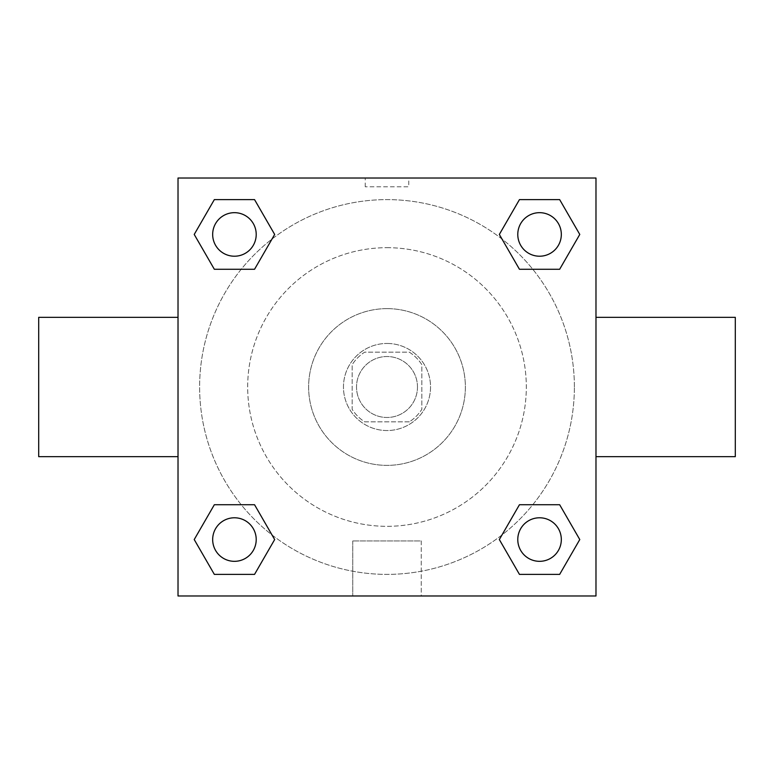 <?xml version="1.0" encoding="UTF-8"?>
<svg xmlns="http://www.w3.org/2000/svg" width="774" height="774" viewBox="0 0 774 774"><rect width="100%" height="100%" fill="white"/><g stroke="black" fill="none" stroke-linecap="round" stroke-linejoin="round"><path stroke-width="0.58" stroke-dasharray="3.87 2.9" d="M417.476 387A30.476 30.476 0 0 0 371.762 360.607A30.476 30.476 0 0 0 371.762 413.393A30.476 30.476 0 0 0 417.476 387A30.476 30.476 0 0 0 371.762 360.607A30.476 30.476 0 0 0 371.762 413.393A30.476 30.476 0 0 0 417.476 387M409.34 421.83L364.66 421.83A41.38 41.38 0 0 1 352.17 409.34L352.17 364.66A41.38 41.38 0 0 1 364.66 352.17L409.34 352.17A41.38 41.38 0 0 1 421.83 364.66L421.83 409.34A41.38 41.38 0 0 1 409.34 421.83L364.66 421.83A41.38 41.38 0 0 1 352.17 409.34L352.17 364.66A41.38 41.38 0 0 1 364.66 352.17L409.34 352.17A41.38 41.38 0 0 1 421.83 364.66L421.83 409.34A41.38 41.38 0 0 1 409.34 421.83M387 343.463A43.538 43.538 0 0 1 424.703 408.769A43.538 43.538 0 0 1 349.297 408.769A43.538 43.538 0 0 1 387 343.463A43.538 43.538 0 0 0 343.463 387A43.538 43.538 0 0 0 387 430.538A43.538 43.538 0 0 0 430.538 387A43.538 43.538 0 0 0 387 343.463M387 308.632A78.368 78.368 0 0 1 454.87 426.184A78.368 78.368 0 0 1 319.13 426.184A78.368 78.368 0 0 1 387 308.632A78.368 78.368 0 0 1 454.87 426.184A78.368 78.368 0 0 1 319.13 426.184A78.368 78.368 0 0 1 387 308.632M387 247.68A139.32 139.32 0 0 1 507.657 456.66A139.32 139.32 0 0 1 266.343 456.66A139.32 139.32 0 0 1 387 247.68A139.32 139.32 0 0 0 247.68 387A139.32 139.32 0 0 0 387 526.32A139.32 139.32 0 0 0 526.32 387A139.32 139.32 0 0 0 387 247.68M241.217 269.275L214.34 269.275L241.217 269.275L214.34 269.275L194.226 234.445L214.34 199.615L254.549 199.615L274.664 234.445L254.549 269.275M254.549 504.725L274.664 539.555L254.549 504.725L274.664 539.555L254.549 504.725L274.664 539.555L254.549 574.385L214.34 574.385L194.226 539.555L214.34 504.725L241.217 504.725M178.02 595.98L178.02 178.02L595.98 178.02L595.98 595.98L178.02 595.98L178.02 178.02L595.98 178.02L595.98 595.98L178.02 595.98L178.02 178.02L595.98 178.02L595.98 595.98L178.02 595.98M519.451 269.275L499.336 234.445L519.451 269.275L499.336 234.445L519.451 269.275L499.336 234.445L519.451 199.615L559.66 199.615L579.774 234.445L559.66 269.275L532.783 269.275M532.783 504.725L559.66 504.725L532.783 504.725L559.66 504.725L579.774 539.555L559.66 574.385L519.451 574.385L499.336 539.555L519.451 504.725M408.769 178.02L365.231 178.02L408.769 178.02L365.231 178.02L408.769 178.02L365.231 178.03L408.769 178.02L408.769 186.795L365.231 186.795L408.769 186.795M574.385 387A187.385 187.385 0 0 0 293.307 224.721A187.385 187.385 0 0 0 293.307 549.279A187.385 187.385 0 0 0 574.385 387A187.385 187.385 0 0 0 293.307 224.721A187.385 187.385 0 0 0 293.307 549.279A187.385 187.385 0 0 0 574.385 387M256.213 539.555A21.769 21.769 0 0 0 223.56 520.699A21.769 21.769 0 0 0 223.56 558.412A21.769 21.769 0 0 0 256.213 539.555A21.769 21.769 0 0 0 223.56 520.699A21.769 21.769 0 0 0 223.56 558.412A21.769 21.769 0 0 0 256.213 539.555A21.769 21.769 0 0 0 223.56 520.699A21.769 21.769 0 0 0 223.56 558.412A21.769 21.769 0 0 0 256.213 539.555A21.769 21.769 0 0 0 223.56 520.699A21.769 21.769 0 0 0 223.56 558.412A21.769 21.769 0 0 0 256.213 539.555A21.769 21.769 0 0 0 223.56 520.699A21.769 21.769 0 0 0 223.56 558.412A21.769 21.769 0 0 0 256.213 539.555M256.213 234.445A21.769 21.769 0 0 0 223.56 215.588A21.769 21.769 0 0 0 223.56 253.301A21.769 21.769 0 0 0 256.213 234.445A21.769 21.769 0 0 0 223.56 215.588A21.769 21.769 0 0 0 223.56 253.301A21.769 21.769 0 0 0 256.213 234.445A21.769 21.769 0 0 0 223.56 215.588A21.769 21.769 0 0 0 223.56 253.301A21.769 21.769 0 0 0 256.213 234.445A21.769 21.769 0 0 0 223.56 215.588A21.769 21.769 0 0 0 223.56 253.301A21.769 21.769 0 0 0 256.213 234.445A21.769 21.769 0 0 0 223.56 215.588A21.769 21.769 0 0 0 223.56 253.301A21.769 21.769 0 0 0 256.213 234.445M561.324 234.445A21.769 21.769 0 0 0 528.671 215.588A21.769 21.769 0 0 0 528.671 253.301A21.769 21.769 0 0 0 561.324 234.445A21.769 21.769 0 0 0 528.671 215.588A21.769 21.769 0 0 0 528.671 253.301A21.769 21.769 0 0 0 561.324 234.445A21.769 21.769 0 0 0 528.671 215.588A21.769 21.769 0 0 0 528.671 253.301A21.769 21.769 0 0 0 561.324 234.445A21.769 21.769 0 0 0 528.671 215.588A21.769 21.769 0 0 0 528.671 253.301A21.769 21.769 0 0 0 561.324 234.445A21.769 21.769 0 0 0 528.671 215.588A21.769 21.769 0 0 0 528.671 253.301A21.769 21.769 0 0 0 561.324 234.445M517.787 539.555A21.769 21.769 0 0 1 550.44 520.699A21.769 21.769 0 0 1 550.44 558.412A21.769 21.769 0 0 1 517.787 539.555A21.769 21.769 0 0 1 550.44 520.699A21.769 21.769 0 0 1 550.44 558.412A21.769 21.769 0 0 1 517.787 539.555M421.25 595.98L352.751 595.98L421.25 595.98L352.751 595.98L421.25 595.98L421.25 540.949L352.751 540.949L421.25 540.949L352.751 540.949L421.25 540.949L421.25 595.98M178.02 387L178.02 317.34L178.03 387M595.98 387L595.98 317.34L595.97 387M735.3 317.34L735.3 456.66M38.7 456.66L38.7 317.34M214.34 574.385L194.226 539.555L214.34 504.725L194.226 539.555L214.34 504.725L194.226 539.555L214.34 574.385L194.226 539.555L214.34 574.385L254.549 574.385L214.34 574.385M274.664 539.555L254.549 574.385L274.664 539.555M499.336 234.445L519.451 199.615L559.66 199.615L579.774 234.445L559.66 269.275L579.774 234.445L559.66 269.275L579.774 234.445L559.66 199.615L579.774 234.445L559.66 199.615L519.451 199.615L499.336 234.445M214.34 269.275L194.226 234.445L214.34 199.615L254.549 199.615L274.664 234.445L254.549 199.615L274.664 234.445L254.549 199.615L214.34 199.615L194.226 234.445L214.34 199.615L194.226 234.445L214.34 269.275M519.451 574.385L499.336 539.555L519.451 574.385L499.336 539.555L519.451 574.385L559.66 574.385L519.451 574.385M559.66 504.725L579.774 539.555L559.66 574.385L579.774 539.555L559.66 574.385L579.774 539.555L559.66 504.725M561.324 539.555A21.769 21.769 0 0 0 528.671 520.699A21.769 21.769 0 0 0 528.671 558.412A21.769 21.769 0 0 0 561.324 539.555A21.769 21.769 0 0 0 528.671 520.699A21.769 21.769 0 0 0 528.671 558.412A21.769 21.769 0 0 0 561.324 539.555A21.769 21.769 0 0 0 528.671 520.699A21.769 21.769 0 0 0 528.671 558.412A21.769 21.769 0 0 0 561.324 539.555M352.751 540.949L352.751 595.98L352.751 540.949M365.231 186.795L365.231 178.02"/><path stroke-width="1.16" d="M254.549 269.275L214.34 269.275L194.226 234.445L214.34 199.615L254.549 199.615L274.664 234.445L254.549 269.275L214.34 269.275L241.217 269.275M241.217 504.725L254.549 504.725L274.664 539.555L254.549 574.385L214.34 574.385L194.226 539.555L214.34 504.725L254.549 504.725M532.783 269.275L519.451 269.275L499.336 234.445L519.451 199.615L559.66 199.615L579.774 234.445L559.66 269.275L519.451 269.275M519.451 504.725L559.66 504.725L579.774 539.555L559.66 574.385L519.451 574.385L499.336 539.555L519.451 504.725L559.66 504.725L532.783 504.725M595.98 456.66L735.3 456.66L735.3 317.34L595.98 317.34M178.02 317.34L38.7 317.34L38.7 456.66L178.02 456.66M178.02 178.02L595.98 178.02L595.98 595.98L178.02 595.98L178.02 178.02M559.66 574.385L519.451 574.385L559.66 574.385M561.324 539.555A21.769 21.769 0 0 0 528.671 520.699A21.769 21.769 0 0 0 528.671 558.412A21.769 21.769 0 0 0 561.324 539.555M254.549 574.385L214.34 574.385L254.549 574.385M256.213 539.555A21.769 21.769 0 0 0 223.56 520.699A21.769 21.769 0 0 0 223.56 558.412A21.769 21.769 0 0 0 256.213 539.555M519.451 199.615L559.66 199.615L519.451 199.615M561.324 234.445A21.769 21.769 0 0 0 528.671 215.588A21.769 21.769 0 0 0 528.671 253.301A21.769 21.769 0 0 0 561.324 234.445M214.34 199.615L254.549 199.615L214.34 199.615M256.213 234.445A21.769 21.769 0 0 0 223.56 215.588A21.769 21.769 0 0 0 223.56 253.301A21.769 21.769 0 0 0 256.213 234.445"/></g></svg>
